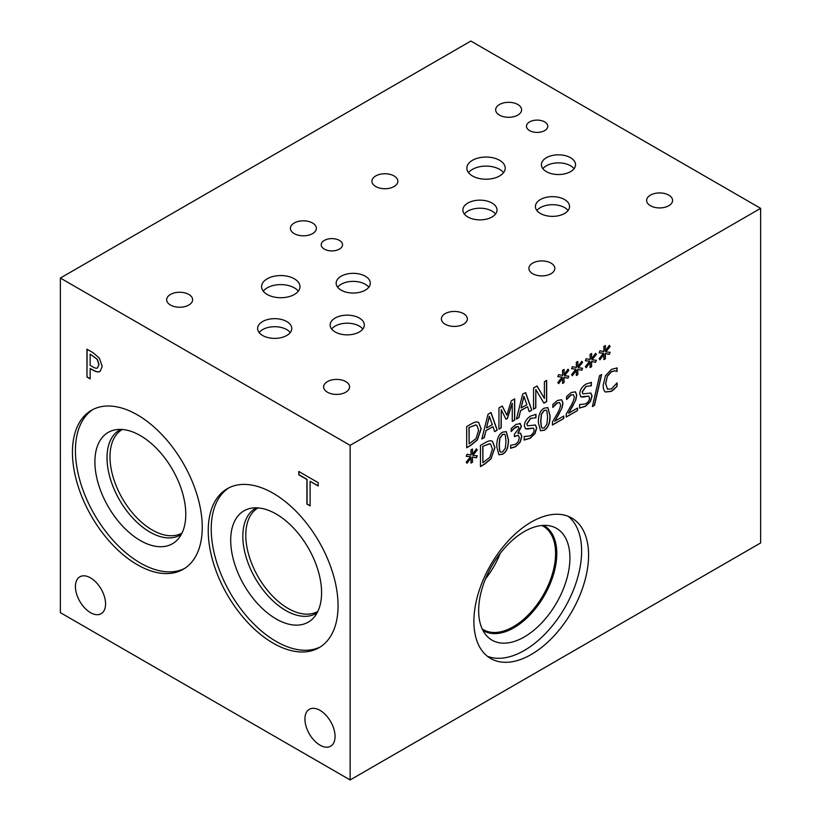 <?xml version="1.0" encoding="UTF-8"?>
<svg xmlns="http://www.w3.org/2000/svg" width="821" height="821" viewBox="0 0 821 821"><rect width="100%" height="100%" fill="white"/><g stroke="black" fill="none" stroke-linecap="round" stroke-linejoin="round"><path stroke-width="1.23" d="M599.546 375.69L601.66 374.479L594.476 405.358L592.393 406.559L599.546 375.69M594.476 405.358L592.434 406.354M601.454 374.592L594.322 405.276M577.522 410.541L566.203 417.078L566.203 414.071L570.636 406.416C573.243 401.746 574.454 398.534 574.259 396.769L573.356 394.624L571.108 395.065L566.582 399.509L566.582 396.492L571.283 392.51L575.418 391.812L576.763 395.168L575.808 399.96L568.501 413.291L577.522 408.088L577.522 410.541L566.203 416.904M577.368 408.181L577.368 410.459M568.501 413.291L573.356 404.999M575.808 399.96L573.202 404.907M575.336 391.771L576.609 395.075L575.654 399.868M566.716 399.437L568.501 397.241M573.397 394.644L570.954 394.973L568.348 397.148M535.384 424.95L536.544 427.987L534.871 433.447L530.089 438.127L524.065 439.964M528.57 428.993L525.543 428.88L524.352 425.73C524.609 421.84 526.672 418.638 530.52 416.114L535.98 414.328L535.98 417.694L530.684 418.453L526.897 423.975L527.616 425.822L535.466 424.991L536.698 428.069L535.025 433.529L530.243 438.219L524.219 440.046L524.219 436.515L530.058 435.879C532.767 434.206 534.132 432.236 534.153 429.988L533.434 428.11L525.389 428.788M535.805 417.797L530.53 418.361L526.743 423.882L527.544 425.781M535.826 414.338L535.826 417.612M533.363 428.069L528.416 428.911M472.896 455.388L477.247 455.809L476.447 457.841L472.414 457.071L472.506 462.213L470.956 463.106L471.038 457.872L467.036 463.29L466.215 462.202L470.577 456.733L466.215 456.312L467.036 454.28L471.049 455.07L470.956 449.929L472.506 449.036L472.403 454.28L476.447 448.861L477.247 449.959L472.896 455.388L477.247 449.959M476.406 448.913L477.093 449.867M472.403 454.28L472.352 449.128M470.577 456.733L466.246 456.24M471.038 457.872L466.923 463.147M472.506 462.213L470.967 462.921M472.414 457.071L472.352 462.12M476.447 457.841L472.26 456.989M477.073 455.799L476.293 457.749M489.614 443.812L482.748 446.326L482.902 462.736L489.829 457.328L492.395 449.077L490.609 444.151L489.46 443.73L482.748 446.326M482.902 446.419L482.902 462.736M490.537 444.099L489.46 443.73M492.374 441.267L494.776 447.558L491.03 458.6L484.534 464.05L480.459 466.4M491.184 458.693L484.688 464.142L480.459 466.585L480.459 445.393L484.636 442.971C487.859 441.154 490.055 440.446 491.215 440.867L492.446 441.318L494.93 447.65L491.03 458.6M505.982 441.246L505.315 435.161L504.576 434.227L502.626 434.514L499.886 438.332L499.25 445.156L499.866 451.181L500.636 452.176L502.626 451.878L505.326 448.081L505.982 441.246M504.494 434.186L502.473 434.432L499.732 438.24L499.096 445.064L499.722 451.098L500.564 452.125M506.208 431.589L508.332 439.717C508.373 447.178 506.413 451.991 502.473 454.146L498.85 454.731M502.626 432.164L506.28 431.63L508.486 439.81C508.517 447.271 506.567 452.073 502.626 454.229L498.932 454.772L496.746 446.603C496.705 439.122 498.665 434.309 502.626 432.164M518.236 426.438L515.629 426.92L511.185 431.518L511.185 428.511L515.978 424.436L520.35 423.615M519.847 423.41L521.479 426.376L518.092 433.283L520.555 433.231L521.838 436.403L520.216 442.119L515.691 446.686L510.683 448.276L510.683 445.269L515.547 444.315L518.328 441.524L519.334 437.644L518.236 435.202L514.428 436.649L514.428 434.299L518.985 428.11L518.01 426.366L513.002 429.106M518.441 435.284L514.428 436.474M520.401 433.139L521.684 436.32L520.062 442.026L515.547 446.593L510.529 448.184M519.693 423.318L521.325 426.294L517.938 432.985M513.156 429.198L511.339 431.425M547.576 417.232L546.909 411.147L546.17 410.213L544.22 410.5L541.48 414.318L540.844 421.142L541.47 427.166L542.229 428.162L544.22 427.864L546.93 424.067L547.576 417.232M546.088 410.172L544.066 410.418L541.326 414.225L540.69 421.05L541.316 427.084L542.158 428.11M547.802 407.575L549.926 415.703C549.967 423.164 548.018 427.967 544.066 430.132L540.454 430.717M544.22 408.15L547.884 407.616L550.08 415.795C550.121 423.246 548.161 428.059 544.22 430.214L540.526 430.758L538.34 422.579C538.299 415.108 540.259 410.295 544.22 408.15M563.75 418.494L552.43 425.032L552.43 422.025L556.864 414.369C559.47 409.7 560.681 406.487 560.486 404.712L559.583 402.577L557.336 403.019L552.81 407.462L552.81 404.445L557.51 400.453L561.646 399.765L562.99 403.121L562.036 407.914L554.729 421.245L563.75 416.042L563.75 418.494L552.43 424.857M563.596 416.124L563.596 418.412M554.729 421.245L559.583 412.953M562.036 407.914L559.429 412.86M561.564 399.724L562.837 403.029L561.882 407.821M552.943 407.39L554.729 405.184M559.624 402.598L557.182 402.926L554.586 405.102M590.751 392.982L591.91 396.02L590.248 401.479L585.455 406.169L579.431 407.996M583.947 397.036L580.909 396.912L579.718 393.772C579.985 389.883 582.038 386.67 585.886 384.146L591.346 382.36L591.346 385.726L586.05 386.486L582.263 392.007L582.982 393.854L590.833 393.023L592.064 396.102L590.391 401.561L585.609 406.251L579.585 408.078L579.585 404.548L585.424 403.922C588.144 402.239 589.509 400.268 589.519 398.021L588.801 396.153L580.755 396.82M591.171 385.829L585.907 386.404L582.11 391.915L582.91 393.813M591.192 382.37L591.192 385.644M588.729 396.112L583.793 396.943M614.642 388.877L611.368 391.381L605.457 392.007C603.958 391.022 603.189 388.744 603.158 385.162L605.446 375.772L611.409 369.409L617.074 367.921L617.074 371.328L614.816 370.856L611.399 371.821L607.335 376.346L605.703 383.694L607.396 389.123L611.399 388.928L617.074 382.894L617.074 386.26L611.214 391.289L605.313 391.925M617.074 386.26L614.488 388.785M616.92 382.986L616.92 386.178M607.335 376.346L605.549 383.612L607.622 389.277M616.879 371.431L614.662 370.774L611.245 371.728L607.181 376.254M616.92 367.921L616.92 371.236M60.364 278.052L60.364 612.651L350.136 779.95L760.636 542.948L760.636 208.349L470.864 41.05L60.364 278.052L350.136 445.351L760.636 208.349M350.136 779.95L350.136 445.351M592.013 359.844L596.374 360.265L595.574 362.297L591.541 361.527L591.633 366.669L590.083 367.562L590.155 362.328L586.153 367.746L585.342 366.659L589.694 361.189L585.342 360.768L586.153 358.736L590.176 359.526L590.083 354.385L591.633 353.492L591.531 358.746L595.574 353.317L596.374 354.415L592.013 359.844L596.374 354.415M564.479 375.751L568.83 376.172L568.029 378.194L563.996 377.434L564.089 382.565L562.539 383.458L562.611 378.235L558.619 383.653L557.798 382.555L562.159 377.085L557.798 376.665L558.619 374.633L562.631 375.423L562.539 370.292L564.089 369.399L563.986 374.643L568.029 369.214L568.83 370.312L564.479 375.751L568.83 370.312M514.685 398.862L514.685 420.054L512.242 421.46L512.242 403.214L507.46 418.392L505.972 419.254L501.221 409.576L501.221 427.823L498.952 429.137L498.952 407.945L502.278 406.026L506.865 415.18L511.288 400.822L514.685 398.862M484.298 437.593L481.835 439.019L488.013 414.256L491.02 412.522L497.208 430.142L494.632 431.63L492.969 426.663L485.96 430.707L484.298 437.593L481.886 438.814M477.442 422.045L478.674 422.497L481.157 428.829L477.412 439.871L470.915 445.321L466.687 447.763L466.687 426.571L470.874 424.159C474.097 422.333 476.283 421.635 477.442 422.045M518.893 417.622L516.419 419.049L522.608 394.285L525.614 392.551L531.803 410.172L529.227 411.66L527.564 406.693L520.555 410.736L518.893 417.622L516.471 418.843M546.673 380.4L546.673 401.592L543.933 403.162L535.815 389.585L535.815 407.852L533.537 409.166L533.537 387.974L537.006 385.973L544.395 398.483L544.395 381.714L546.673 380.4M578.251 367.798L582.602 368.219L581.802 370.25L577.768 369.481L577.861 374.622L576.311 375.515L576.383 370.281L572.391 375.7L571.57 374.612L575.921 369.142L571.57 368.721L572.391 366.679L576.404 367.469L576.311 362.338L577.861 361.445L577.758 366.689L581.802 361.271L582.602 362.369L578.251 367.798L582.602 362.369M605.785 351.901L610.147 352.322L609.346 354.344L605.313 353.584L605.405 358.715L603.856 359.608L603.928 354.385L599.925 359.793L599.114 358.705L603.466 353.235L599.114 352.814L599.925 350.783L603.948 351.573L603.856 346.441L605.405 345.549L605.303 350.793L609.346 345.364L610.147 346.462L605.785 351.901L610.147 346.462M473.891 621.394A81.094 46.818 -60 0 1 509.297 539.777A81.094 46.818 -60 0 1 571.785 518.051A81.094 46.818 -60 0 1 588.585 555.17A81.094 46.818 -60 0 1 553.18 636.788A81.094 46.818 -60 0 1 490.691 658.514A81.094 46.818 -60 0 1 473.891 621.394M595.523 353.379L596.22 354.323M591.531 358.746L591.479 353.584M589.694 361.189L585.373 360.696M590.155 362.328L586.05 367.603M591.633 366.669L590.083 367.387M591.541 361.527L591.479 366.577M595.574 362.297L591.387 361.445M596.2 360.255L595.42 362.205M567.988 369.276L568.676 370.23M563.986 374.643L563.935 369.491M562.159 377.085L557.828 376.603M562.611 378.235L558.506 383.499M564.089 382.565L562.539 383.284M563.996 377.434L563.935 382.483M568.029 378.194L563.842 377.342M568.655 376.151L567.875 378.112M514.531 398.955L514.531 419.972L512.242 421.286M506.865 415.18L502.195 406.077M501.221 427.823L498.952 428.962M501.221 409.576L501.067 427.741M507.46 418.392L505.9 419.11M512.242 403.214L507.306 418.3M489.46 416.309L486.484 427.833L489.306 416.226L492.302 424.652L486.637 427.926M485.96 430.707L484.144 437.511M492.969 426.663L485.816 430.625M497.208 430.142L494.591 431.487M490.917 412.583L497.054 430.06M475.841 425.001L468.976 427.515L469.13 443.915L476.057 438.506L478.622 430.266L476.837 425.329L475.687 424.919L468.976 427.515M469.13 427.608L469.13 443.915M476.765 425.288L475.687 424.919M478.602 422.456L481.014 428.747L477.258 439.789L470.761 445.239L466.687 447.589M524.055 396.338L521.078 407.863L523.901 396.256L526.897 404.681L521.222 407.945M520.555 410.736L518.739 417.54M527.564 406.693L520.401 410.654M531.803 410.172L529.176 411.516M525.512 392.612L531.649 410.09M546.519 380.482L546.519 401.5L543.861 403.039M544.395 398.483L536.934 386.024M535.815 407.852L533.537 408.991M535.815 389.585L535.661 407.77M581.761 361.322L582.448 362.277M577.758 366.689L577.707 361.538M575.921 369.142L571.601 368.65M576.383 370.281L572.278 375.556M577.861 374.622L576.311 375.33M577.768 369.481L577.707 374.53M581.802 370.25L577.615 369.399M582.428 368.208L581.648 370.158M609.295 345.425L609.993 346.38M605.303 350.793L605.251 345.631M603.466 353.235L599.135 352.743M603.928 354.385L599.823 359.649M605.405 358.715L603.856 359.434M605.313 353.584L605.251 358.623M609.346 354.344L605.159 353.492M609.962 352.301L609.192 354.262M90.166 354.231L90.166 365.355L92.352 366.618C94.856 368.136 96.57 368.567 97.504 367.921L98.869 364.575L97.135 359.321L90.32 354.149L97.278 359.229L99.023 364.483L97.525 367.911M99.341 358.069L102.215 366.392L100.1 371.359C98.582 372.395 96.18 371.975 92.886 370.086L90.166 368.516L90.166 378.912L86.954 377.055L86.954 349.171L93.019 352.681L99.341 358.069M86.954 377.055L87.108 349.264M90.166 378.738L87.108 376.972M90.166 368.516L93.04 369.994C96.334 371.882 98.736 372.313 100.254 371.277M202.253 527.277A91.798 52.996 60 0 1 183.237 569.292A91.798 52.996 60 0 1 112.508 544.703A91.798 52.996 60 0 1 72.433 452.32A91.798 52.996 60 0 1 91.449 410.305A91.798 52.996 60 0 1 162.178 434.894A91.798 52.996 60 0 1 202.253 527.277M338.057 605.682A91.798 52.996 60 0 1 319.051 647.697A91.798 52.996 60 0 1 248.311 623.108A91.798 52.996 60 0 1 208.236 530.735A91.798 52.996 60 0 1 227.253 488.711A91.798 52.996 60 0 1 297.992 513.299A91.798 52.996 60 0 1 338.057 605.682M105.57 603.948A21.305 12.305 60 0 1 101.147 613.708A21.305 12.305 60 0 1 84.727 608.002A21.305 12.305 60 0 1 75.429 586.553A21.305 12.305 60 0 1 79.842 576.804A21.305 12.305 60 0 1 96.262 582.51A21.305 12.305 60 0 1 105.57 603.948M335.06 736.447A21.305 12.305 60 0 1 330.647 746.207A21.305 12.305 60 0 1 314.227 740.501A21.305 12.305 60 0 1 304.93 719.052A21.305 12.305 60 0 1 309.343 709.303A21.305 12.305 60 0 1 325.763 715.009A21.305 12.305 60 0 1 335.06 736.447M310.112 505.89L306.9 504.043L306.9 479.454L298.803 474.784L298.803 471.48L318.209 482.686L318.209 485.991L310.112 481.311L310.112 505.89M310.112 505.715L307.054 503.95L307.054 479.372L298.947 474.692L298.947 471.572M310.112 481.311L318.209 485.816M568.163 516.296A81.094 46.818 -60 0 1 581.627 551.158A81.094 46.818 -60 0 1 548.479 630.333A81.094 46.818 -60 0 1 487.356 656.246M478.653 610.608A64.531 37.263 -60 0 1 502.883 550.08A64.531 37.263 -60 0 1 549.854 525.861A64.531 37.263 -60 0 1 569.918 557.921A64.531 37.263 -60 0 1 537.652 626.926A64.531 37.263 -60 0 1 486.484 635.618A64.531 37.263 -60 0 1 478.653 610.608M543.471 525.378A60.61 34.995 -60 0 1 544.231 525.799A60.61 34.995 -60 0 1 556.782 553.539A60.61 34.995 -60 0 1 530.325 614.539A60.61 34.995 -60 0 1 483.62 630.774A60.61 34.995 -60 0 1 482.881 630.323M544.22 525.789A60.61 34.995 -60 0 1 556.761 553.528A60.61 34.995 -60 0 1 530.304 614.519A60.61 34.995 -60 0 1 483.61 630.764M541.922 525.491A59.779 34.513 -60 0 1 543.204 526.169A59.779 34.513 -60 0 1 555.581 553.528A59.779 34.513 -60 0 1 529.483 613.687A59.779 34.513 -60 0 1 483.425 629.697A59.779 34.513 -60 0 1 482.194 628.927M500.215 553.395A59.779 34.513 -60 0 1 485.509 578.867M503.55 172.667A19.191 11.084 0 0 0 499.609 169.352A19.191 11.084 0 0 0 468.514 172.667M499.609 160.3A19.191 11.084 180 0 1 505.223 168.141A19.191 11.084 180 0 1 493.38 178.373A19.191 11.084 180 0 1 472.465 175.971A19.191 11.084 180 0 1 466.841 168.141A19.191 11.084 180 0 1 478.684 157.899A19.191 11.084 180 0 1 499.609 160.3M298.3 291.168A19.191 11.084 0 0 0 294.349 287.853A19.191 11.084 0 0 0 263.264 291.168M294.349 278.812A19.191 11.084 180 0 1 299.973 286.642A19.191 11.084 180 0 1 288.12 296.884A19.191 11.084 180 0 1 267.205 294.472A19.191 11.084 180 0 1 261.591 286.642A19.191 11.084 180 0 1 273.434 276.4A19.191 11.084 180 0 1 294.349 278.812M290.285 332.546A17.077 9.862 0 0 0 286.765 329.601A17.077 9.862 0 0 0 259.108 332.546M286.765 321.555A17.077 9.862 180 0 1 291.773 328.523A17.077 9.862 180 0 1 281.234 337.626A17.077 9.862 180 0 1 262.617 335.491A17.077 9.862 180 0 1 257.62 328.523A17.077 9.862 180 0 1 268.159 319.41A17.077 9.862 180 0 1 286.765 321.555M568.07 210.535A17.077 9.862 0 0 0 564.561 207.59A17.077 9.862 0 0 0 536.903 210.535M564.561 199.534A17.077 9.862 180 0 1 569.558 206.502A17.077 9.862 180 0 1 559.019 215.615A17.077 9.862 180 0 1 540.413 213.481A17.077 9.862 180 0 1 535.415 206.502A17.077 9.862 180 0 1 545.955 197.399A17.077 9.862 180 0 1 564.561 199.534M574.064 168.705A17.077 9.862 0 0 0 570.554 165.76A17.077 9.862 0 0 0 542.886 168.705M570.554 157.714A17.077 9.862 180 0 1 575.552 164.682A17.077 9.862 180 0 1 565.012 173.785A17.077 9.862 180 0 1 546.406 171.651A17.077 9.862 180 0 1 541.398 164.682A17.077 9.862 180 0 1 551.938 155.58A17.077 9.862 180 0 1 570.554 157.714M495.535 214.045A17.077 9.862 0 0 0 492.025 211.1A17.077 9.862 0 0 0 464.358 214.045M492.025 203.054A17.077 9.862 180 0 1 497.023 210.022A17.077 9.862 180 0 1 486.484 219.125A17.077 9.862 180 0 1 467.878 216.99A17.077 9.862 180 0 1 462.87 210.022A17.077 9.862 180 0 1 473.409 200.909A17.077 9.862 180 0 1 492.025 203.054M368.814 287.206A17.077 9.862 0 0 0 365.294 284.261A17.077 9.862 0 0 0 337.636 287.206M365.294 276.215A17.077 9.862 180 0 1 370.302 283.183A17.077 9.862 180 0 1 359.752 292.297A17.077 9.862 180 0 1 341.146 290.152A17.077 9.862 180 0 1 336.148 283.183A17.077 9.862 180 0 1 346.688 274.081A17.077 9.862 180 0 1 365.294 276.215M362.82 329.036A17.077 9.862 0 0 0 359.311 326.091A17.077 9.862 0 0 0 331.643 329.036M359.311 318.035A17.077 9.862 180 0 1 364.308 325.013A17.077 9.862 180 0 1 353.769 334.116A17.077 9.862 180 0 1 335.163 331.982A17.077 9.862 180 0 1 330.155 325.013A17.077 9.862 180 0 1 340.694 315.9A17.077 9.862 180 0 1 359.311 318.035M544.662 121.908A10.652 6.147 180 0 1 547.781 126.26A10.652 6.147 180 0 1 541.203 131.945A10.652 6.147 180 0 1 529.596 130.611A10.652 6.147 180 0 1 526.477 126.26A10.652 6.147 180 0 1 533.055 120.574A10.652 6.147 180 0 1 544.662 121.908M339.412 240.409A10.652 6.147 180 0 1 342.531 244.761A10.652 6.147 180 0 1 335.953 250.446A10.652 6.147 180 0 1 324.346 249.112A10.652 6.147 180 0 1 321.216 244.761A10.652 6.147 180 0 1 327.795 239.075A10.652 6.147 180 0 1 339.412 240.409M188.83 294.452A12.972 7.492 180 0 1 192.627 299.747A12.972 7.492 180 0 1 184.612 306.664A12.972 7.492 180 0 1 170.47 305.043A12.972 7.492 180 0 1 166.673 299.747A12.972 7.492 180 0 1 174.688 292.83A12.972 7.492 180 0 1 188.83 294.452M463.526 313.632A12.972 7.492 180 0 1 467.334 318.928A12.972 7.492 180 0 1 459.319 325.855A12.972 7.492 180 0 1 445.177 324.223A12.972 7.492 180 0 1 441.38 318.928A12.972 7.492 180 0 1 449.385 312.011A12.972 7.492 180 0 1 463.526 313.632M394.08 175.951A12.972 7.492 180 0 1 397.877 181.246A12.972 7.492 180 0 1 389.872 188.163A12.972 7.492 180 0 1 375.731 186.541A12.972 7.492 180 0 1 371.923 181.246A12.972 7.492 180 0 1 379.938 174.319A12.972 7.492 180 0 1 394.08 175.951M668.776 195.131A12.972 7.492 180 0 1 672.584 200.427A12.972 7.492 180 0 1 664.569 207.354A12.972 7.492 180 0 1 650.427 205.722A12.972 7.492 180 0 1 646.63 200.427A12.972 7.492 180 0 1 654.635 193.51A12.972 7.492 180 0 1 668.776 195.131M551.035 263.11A12.972 7.492 180 0 1 554.842 268.405A12.972 7.492 180 0 1 546.827 275.333A12.972 7.492 180 0 1 532.685 273.701A12.972 7.492 180 0 1 528.888 268.405A12.972 7.492 180 0 1 536.893 261.489A12.972 7.492 180 0 1 551.035 263.11M517.815 104.513A12.972 7.492 180 0 1 521.612 109.809A12.972 7.492 180 0 1 513.597 116.736A12.972 7.492 180 0 1 499.455 115.104A12.972 7.492 180 0 1 495.658 109.809A12.972 7.492 180 0 1 503.673 102.892A12.972 7.492 180 0 1 517.815 104.513M345.785 381.611A12.972 7.492 180 0 1 349.582 386.907A12.972 7.492 180 0 1 341.577 393.834A12.972 7.492 180 0 1 327.435 392.202A12.972 7.492 180 0 1 323.628 386.907A12.972 7.492 180 0 1 331.643 379.99A12.972 7.492 180 0 1 345.785 381.611M312.555 223.014A12.972 7.492 180 0 1 316.362 228.31A12.972 7.492 180 0 1 308.347 235.237A12.972 7.492 180 0 1 294.205 233.605A12.972 7.492 180 0 1 290.408 228.31A12.972 7.492 180 0 1 298.413 221.393A12.972 7.492 180 0 1 312.555 223.014M317.85 611.409A59.759 34.503 60 0 1 271.823 595.297A59.759 34.503 60 0 1 245.787 535.21A59.759 34.503 60 0 1 258.081 507.891M182.046 533.003A59.759 34.503 60 0 1 136.019 516.891A59.759 34.503 60 0 1 109.983 456.804A59.759 34.503 60 0 1 122.278 429.486M255.382 508.435A60.651 35.016 -120 0 0 242.821 536.195A60.651 35.016 -120 0 0 269.298 597.236A60.651 35.016 -120 0 0 316.034 613.482A60.651 35.016 60 0 1 269.288 597.236A60.651 35.016 60 0 1 242.821 536.195A60.651 35.016 60 0 1 255.382 508.435A60.651 35.016 60 0 1 256.532 507.819M119.579 430.03A60.651 35.016 -120 0 0 107.017 457.79A60.651 35.016 -120 0 0 133.484 518.821A60.651 35.016 -120 0 0 180.23 535.076A60.651 35.016 60 0 1 133.484 518.831A60.651 35.016 60 0 1 107.007 457.79A60.651 35.016 60 0 1 119.568 430.03A60.651 35.016 60 0 1 120.728 429.414M317.142 612.794A60.651 35.016 60 0 1 316.023 613.482M181.338 534.389A60.651 35.016 60 0 1 180.22 535.076M244.011 510.816A64.274 37.109 -120 0 0 230.701 540.239A64.274 37.109 -120 0 0 258.759 604.913A64.274 37.109 -120 0 0 308.286 622.133A64.274 37.109 -120 0 0 308.275 547.925A64.274 37.109 -120 0 0 244.011 510.816A64.274 37.109 -120 0 0 230.701 540.239A64.274 37.109 -120 0 0 258.748 604.913A64.274 37.109 -120 0 0 308.275 622.133M108.208 432.41A64.274 37.109 -120 0 0 94.897 461.833A64.274 37.109 -120 0 0 122.955 526.507A64.274 37.109 -120 0 0 172.472 543.728A64.274 37.109 -120 0 0 172.472 469.52A64.274 37.109 -120 0 0 108.208 432.41A64.274 37.109 -120 0 0 94.897 461.833A64.274 37.109 -120 0 0 122.945 526.507A64.274 37.109 -120 0 0 172.472 543.728M228.772 487.89A91.798 52.996 -120 0 0 211.233 529.001A91.798 52.996 -120 0 0 250.333 620.337A91.798 52.996 -120 0 0 320.518 646.794M92.968 409.484A91.798 52.996 -120 0 0 75.429 450.596A91.798 52.996 -120 0 0 114.519 541.932A91.798 52.996 -120 0 0 184.715 568.389"/></g></svg>
